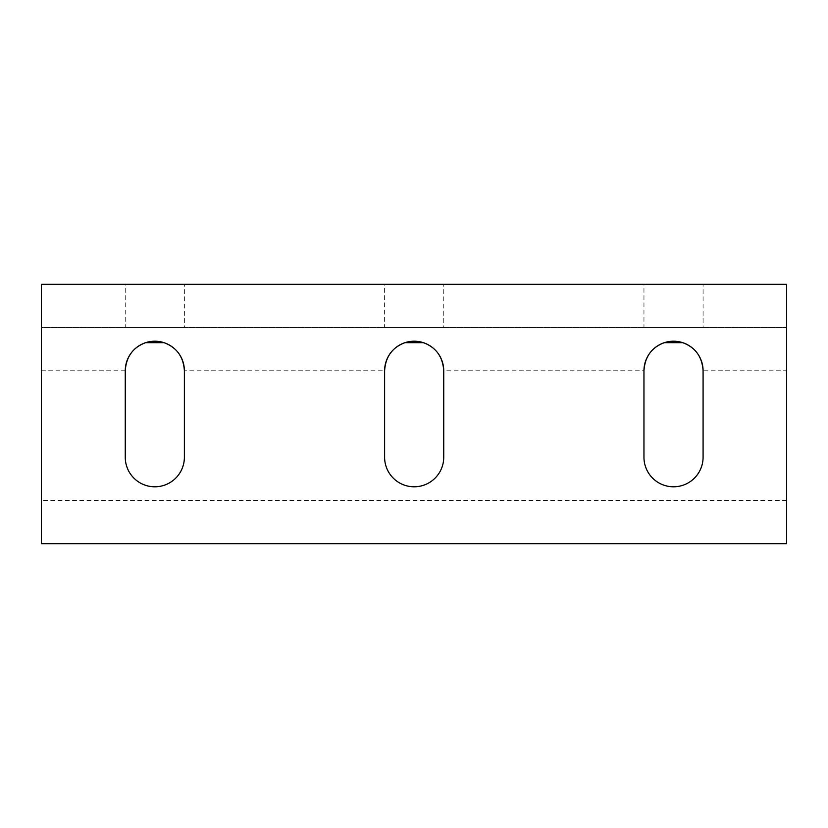 <?xml version="1.0" encoding="UTF-8"?>
<svg xmlns="http://www.w3.org/2000/svg" width="828" height="828" viewBox="0 0 828 828"><rect width="100%" height="100%" fill="white"/><g stroke="black" fill="none" stroke-linecap="round" stroke-linejoin="round"><path stroke-width="0.62" stroke-dasharray="4.14 3.1" d="M703.086 327.546L643.956 327.546L703.086 327.546L703.086 284.325L643.956 284.325L643.956 327.546M643.956 284.325L703.086 284.325M184.385 327.546L125.256 327.546L184.385 327.546L184.385 284.325L125.256 284.325L125.256 327.546M125.256 284.325L184.385 284.325M443.736 327.546L384.606 327.546L443.736 327.546L443.736 284.325L384.606 284.325L384.606 327.546M384.606 284.325L443.736 284.325M41.4 370.778L125.256 370.778L125.256 457.222A29.57 29.57 0 0 0 154.826 486.792A29.57 29.57 0 0 0 184.385 457.222L184.385 370.778L384.606 370.778L384.606 457.222A29.57 29.57 0 0 0 414.176 486.792A29.57 29.57 0 0 0 443.736 457.222L443.736 370.778L643.956 370.778L643.956 457.222A29.57 29.57 0 0 0 673.526 486.792A29.57 29.57 0 0 0 703.086 457.222L703.086 370.778L786.6 370.778L786.6 327.546L41.4 327.546L41.4 284.325L786.6 284.325L786.6 327.546L41.4 327.546L41.4 543.675M682.738 342.678A29.57 29.57 0 0 0 664.304 342.678M423.387 342.678A29.57 29.57 0 0 0 404.954 342.678M164.037 342.678A29.57 29.57 0 0 0 145.604 342.678M786.6 543.675L786.6 370.778M786.6 500.454L41.4 500.454"/><path stroke-width="1.24" d="M703.086 370.778L703.086 457.222A29.57 29.57 0 0 1 673.526 486.792A29.57 29.57 0 0 1 643.956 457.222L643.956 370.778A29.57 29.57 0 0 1 673.526 341.208A29.57 29.57 0 0 1 703.086 370.778C702.165 356.733 695.375 347.377 682.738 342.678L664.304 342.678C651.667 347.377 644.888 356.733 643.956 370.778M443.736 370.778L443.736 457.222A29.57 29.57 0 0 1 414.176 486.792A29.57 29.57 0 0 1 384.606 457.222L384.606 370.778A29.57 29.57 0 0 1 414.176 341.208A29.57 29.57 0 0 1 443.736 370.778C442.814 356.733 436.025 347.377 423.387 342.678L404.954 342.678C392.317 347.377 385.537 356.733 384.606 370.778M184.385 370.778L184.385 457.222A29.57 29.57 0 0 1 154.826 486.792A29.57 29.57 0 0 1 125.256 457.222L125.256 370.778A29.57 29.57 0 0 1 154.826 341.208A29.57 29.57 0 0 1 184.385 370.778C183.464 356.733 176.674 347.377 164.037 342.678L145.604 342.678C132.966 347.377 126.187 356.733 125.256 370.778M786.6 543.675L41.4 543.675L41.4 284.325L786.6 284.325L786.6 543.675"/></g></svg>
